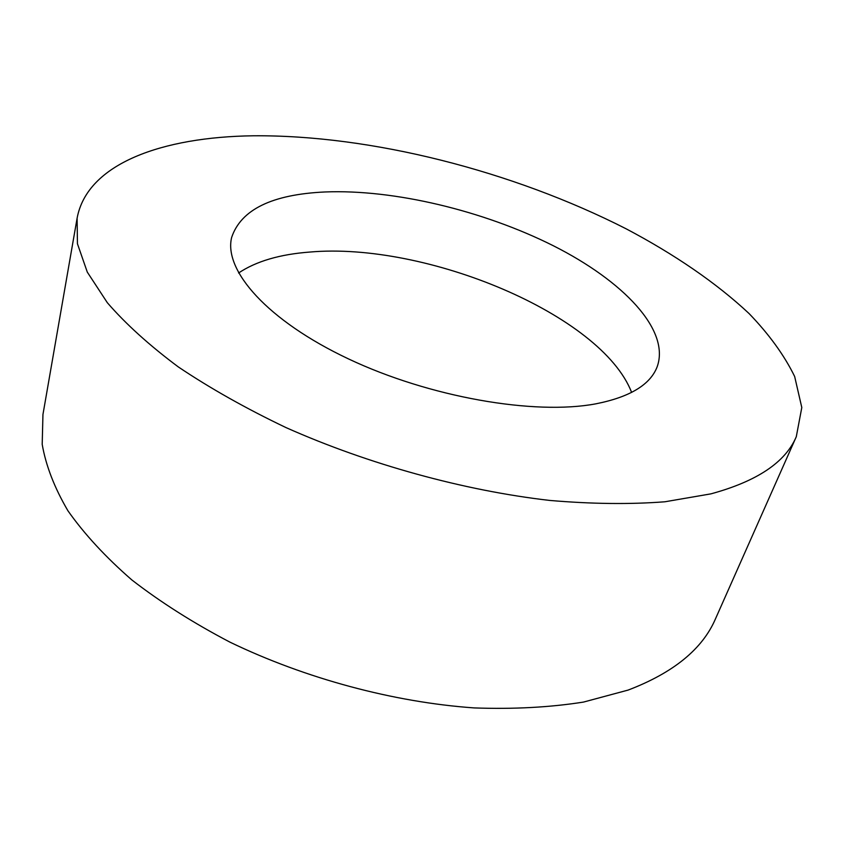 <?xml version="1.0" encoding="UTF-8"?>
<svg xmlns="http://www.w3.org/2000/svg" width="844" height="844" viewBox="0 0 844 844"><rect width="100%" height="100%" fill="white"/><g stroke="black" fill="none" stroke-linecap="round" stroke-linejoin="round"><path stroke-width="1.27" d="M253.2 135.789C371.138 134.797 512.783 171.068 626.237 228.861C674.166 254.181 716.25 282.814 749.061 313.546C769.106 334.34 784.308 355.324 794.658 376.498L801.8 407.536L796.293 436.707C785.49 462.248 757.036 481.302 710.933 493.856L664.903 501.779C629.983 504.469 591.581 504.016 549.708 500.429C463.894 490.586 368.543 464.337 285.979 427.581C245.994 408.485 210.114 388.272 178.316 366.929C149.377 345.344 125.703 323.938 107.325 302.701L87.301 272.116L77.437 243.747L77.11 218.195C87.196 163.388 162.639 136.96 253.2 135.789M796.293 436.707L715.49 618.821C702.514 649.036 673.406 672.784 628.147 690.076L583.52 702.071C550.035 707.367 513.574 709.308 474.149 707.916C393.61 702.229 305.549 678.608 229.948 642.147C193.392 622.999 160.687 602.268 131.843 579.944C105.627 557.114 84.326 534.062 67.931 510.778C54.438 487.748 45.861 465.603 42.2 444.355L42.949 414.488L77.11 218.195M238.578 273.002C256.133 261.281 279.86 254.297 309.759 252.061C425.83 241.753 601.456 314.527 631.629 392.418M595.843 403.833C534.326 415.438 429.448 397.229 348.456 358.89C267.274 320.604 223.449 270.354 231.646 237.428C241.015 209.555 272.137 194.394 325.014 191.968C394.064 189.161 483.591 210.715 553.59 245.878C623.146 280.989 670.347 329.92 657.191 366.718C650.334 384.716 629.888 397.081 595.843 403.833"/></g></svg>
